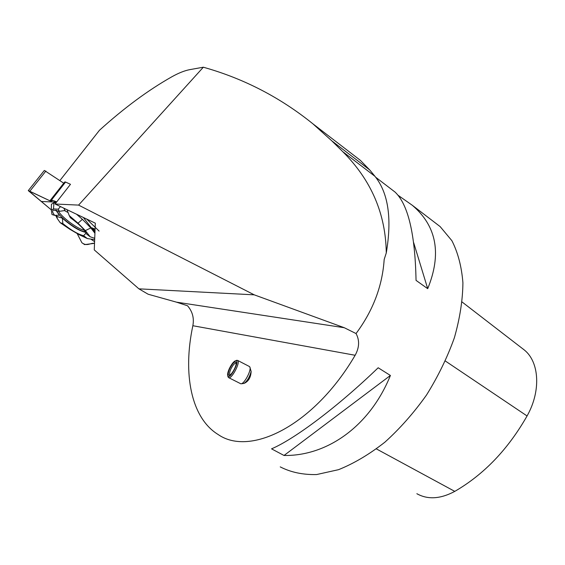 <?xml version="1.0" encoding="UTF-8"?>
<svg xmlns="http://www.w3.org/2000/svg" width="565" height="565" viewBox="0 0 565 565"><rect width="100%" height="100%" fill="white"/><g stroke="black" fill="none" stroke-linecap="round" stroke-linejoin="round"><path stroke-width="0.85" d="M56.888 216.43L55.596 215.307L57.284 218.542L56.888 216.43L62.369 218.196L62.842 223.571L60.208 222.709L69.763 229.206L79.234 234.736L87.377 238.571L94.673 239.638M78.577 205.102L254.243 294.838L344.297 327.728L356.042 333.548C373.034 310.694 382.413 285.996 384.179 259.441L386.269 252.958C385.768 213.888 371.254 180.115 342.722 151.632L331.754 140.805L312.869 123.799C280.565 97.717 244.567 79.001 204.876 67.652L203.344 67.207L78.577 205.102L55.073 204.007L70.484 184.31L65.575 182.05L51.464 200.031L56.733 201.882C50.582 199.304 52.926 201.656 48.844 200.3L28.448 190.603L51.33 209.883L28.278 190.624L44.296 170.496M63.81 183.222L44.338 170.446M65.575 182.05L64.883 181.944L50.688 199.939L51.74 201.069L49.911 200.815L28.278 190.624M50.765 199.925L65.229 181.944M51.464 200.031L51.111 199.939M91.869 227.801L95.075 229.256C93.677 228.641 89.404 226.035 94.991 231.375L91.869 227.801M99.108 231.099L86.692 219.058M77.264 233.755L81.897 242.745L84.651 244.617L94.525 243.324C90.188 242.759 87.25 246.75 81.897 242.745L77.264 233.755M56.535 202.136L41.732 201.5M51.422 204.834L51.429 204.212L53.943 202.821L55.928 202.913M57.284 218.542L60.208 222.709M60.483 206.585L58.202 209.191L59.396 211.331L53.4 210.109C52.072 210.738 52.481 212.489 54.607 215.357L59.374 215.194L55.836 210.124M59.396 211.331L65.081 210.498L63.803 208.16M58.202 209.191L53.491 208.93L51.323 210.088L51.98 214.509L54.607 215.357M62.369 218.196C71.706 226.346 79.503 231.071 85.76 232.37M94.715 238.515L94.228 238.14M68.083 212.56L64.467 210.568M56.669 210.335C57.574 216.028 79.63 232.392 85.329 231.65M86.092 233.055L83.599 235.69C78.132 234.334 71.211 230.294 62.842 223.571M94.948 232.498L83.366 217.476M76.522 214.22L82.405 219.319L90.838 227.935L94.92 233.225M90.174 236.784L85.343 230.605L78.027 223.196L69.241 215.604L70.392 217.723C79.531 224.397 84.849 229.771 86.36 233.861L90.174 236.784L94.722 238.31M69.241 215.604L66.988 209.679M90.788 239.073L94.588 241.658M83.599 235.69L87.377 238.571M59.883 180.56L99.468 130.268C124.13 107.936 148.27 90.103 171.887 76.762C178.688 72.97 184.67 70.597 189.84 69.636L203.344 67.207M55.073 204.007L95.316 223.161L94.27 249.914L138.912 288.842L148.108 294.217L176.485 302.162L187.531 305.778C192.503 311.513 194.275 318.159 192.856 325.723C182.721 373.112 190.758 417.655 218.026 434.45C250.38 457.212 314.472 425.014 355.145 355.272L192.856 325.723M254.243 294.838L138.912 288.842M356.042 333.548C359.707 340.292 359.411 347.539 355.145 355.272M280.24 466.888C290.82 472.326 302.953 474.875 316.633 474.551L338.534 469.677C353.944 463.491 369.39 454.324 384.878 442.19C400.013 428.517 413.898 412.789 426.526 395.013C438.08 376.459 447.36 357.384 454.366 337.792C459.875 318.392 462.728 300.064 462.919 282.811C461.612 266.574 457.94 252.541 451.894 240.704L440.17 226.621L435.594 223.119M398.064 195.285L412.273 205.257C436.717 226.056 441.858 253.862 427.705 288.68L416.045 280.381C415.12 233.889 408.121 204.452 395.062 192.079L392.068 189.791M378.176 367.766L390.408 375.471C370.004 425.961 327.382 456.174 284.026 455.475L271.539 448.85C294.838 438.927 337.99 406.553 378.176 367.766M416.857 493.704C427.776 499.813 440.418 499.036 454.776 491.381C483.923 474.494 508.02 449.359 527.067 415.96C541.15 391.128 539.363 362.066 524.398 350.06L522.992 348.93M390.408 375.471L284.026 455.475M399.568 196.443L400.041 197.99M413.686 242.717L427.705 288.68M228.677 377.653L240.796 383.776C244.002 384.652 251.948 369.658 249.765 366.883L251.143 371.452C250.811 377.491 248.459 381.467 244.087 383.388L242.555 383.628M386.269 252.958C392.103 218.486 388.332 192.94 374.962 176.329L369.757 169.98L360.308 160.298L352.737 154.478M236.128 360.541L237.604 360.399C240.867 362.045 231.29 380.068 228.486 377.554L227.985 376.678M249.765 366.883L249.25 366.438M236.191 363.246L236.114 363.182C234.729 362.942 233.006 364.849 230.923 368.896C229.56 371.996 229.235 373.945 229.955 374.757L230.188 374.849M229.411 368.451C227.928 371.742 227.363 374.15 227.716 375.676C229.418 381.085 240.676 359.891 235.676 360.71C233.74 361.381 231.657 363.966 229.411 368.451M229.8 368.465C232.695 363.02 234.793 361.007 236.092 362.412C237.187 364.948 231.721 375.216 229.242 375.301C227.759 375.075 227.942 372.794 229.8 368.465M63.753 183.18L49.911 200.815M45.878 171.047L29.917 191.132M51.048 200.377L50.532 201.034M93.762 228.663L93.098 229.524M94.419 228.959L93.592 230.054M53.491 208.93L53.943 202.821M84.369 230.28C77.928 229.305 61.062 216.791 58.294 210.886M85.343 230.605L90.838 227.935M78.027 223.196L82.405 219.319M344.297 327.728L176.485 302.162M454.776 491.381L376.417 448.921M527.067 415.96L445.382 361.035M369.757 169.98L331.754 140.805M374.962 176.329L342.722 151.632M251.143 371.452C249.709 376.954 247.35 380.93 244.087 383.388M50.688 199.939L64.791 181.965M51.323 210.088L51.429 204.212M440.17 226.621L412.273 205.257M395.062 192.079L375.69 177.248M524.398 350.06L462.149 302.035M312.869 123.799L360.308 160.298M249.448 366.537L237.604 360.399M242.519 383.635L241.297 383.734M227.716 375.676L228.041 376.89M235.676 360.71L236.883 360.265M229.828 375.075L229.242 375.301"/></g></svg>
